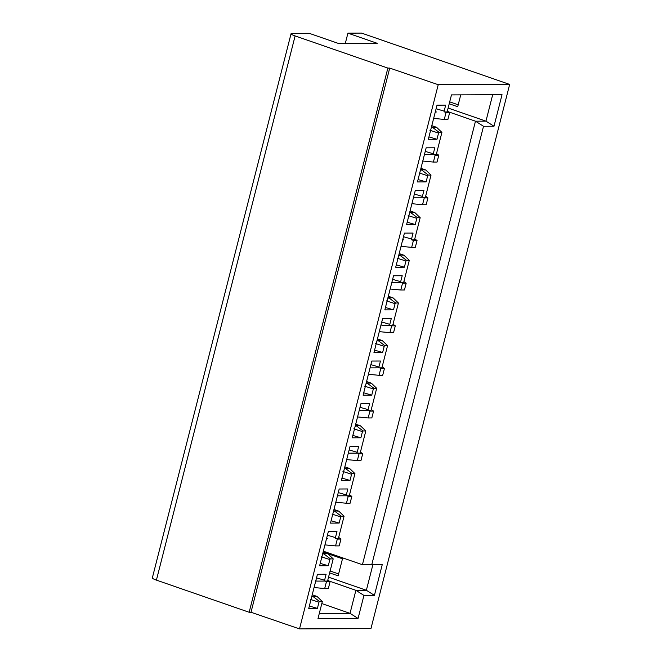 <?xml version="1.0" encoding="UTF-8"?>
<svg xmlns="http://www.w3.org/2000/svg" width="662" height="662" viewBox="0 0 662 662"><rect width="100%" height="100%" fill="white"/><g stroke="black" fill="none" stroke-linecap="round" stroke-linejoin="round"><path stroke-width="0.99" d="M509.657 84.43L438.227 84.711L299.514 628.9L370.943 628.619L509.657 84.43L361.584 33.1L347.922 33.158L377.241 43.32L338.522 43.477L309.204 33.307L292.347 33.373A8.904 1.316 -165.7 0 0 291.057 33.721L152.343 577.901A8.904 1.316 14.3 0 0 156.414 580.119L295.12 35.938L387.866 68.087L389.711 68.078L250.997 612.267L299.514 628.9M431.194 128.047A3.591 1.763 -70.9 0 1 432.501 127.327L439.179 132.425A0.927 0.455 -70.9 0 0 438.558 133.07L436.978 139.252L428.331 139.285L437.019 105.167L445.675 105.134L444.152 111.108A0.894 0.439 -70.9 0 0 444.392 111.961L447.131 111.944L451.476 94.889L502.036 94.683L493.993 126.243L483.517 126.285L371.763 564.703L382.239 564.661L374.419 595.37L363.943 595.411L355.891 590.314L329.146 581.046M439.179 132.425L441.91 132.417L436.597 127.311L431.806 125.648M420.32 170.697A3.591 1.763 -70.9 0 1 421.628 169.977L428.306 175.074A0.927 0.455 -70.9 0 0 427.685 175.72L426.113 181.901L417.457 181.934L426.154 147.816L434.81 147.783L433.287 153.75A0.894 0.439 -70.9 0 0 433.527 154.602L436.258 154.594L441.91 132.417M428.306 175.074L431.036 175.066L425.724 169.96L420.593 169.621M409.447 213.346A3.591 1.763 -70.9 0 1 410.754 212.626L417.432 217.724A0.927 0.455 -70.9 0 0 416.812 218.369L415.24 224.55L406.584 224.583L415.281 190.466L423.937 190.433L422.414 196.399A0.894 0.439 -70.9 0 0 422.654 197.251L425.385 197.243L431.036 175.066M417.432 217.724L420.171 217.715L414.859 212.61L409.728 212.262M398.582 255.995A3.591 1.763 -70.9 0 1 399.889 255.267L406.567 260.373A0.927 0.455 -70.9 0 0 405.947 261.018L404.366 267.2L395.711 267.233L404.408 233.115L413.063 233.082L411.541 239.048A0.894 0.439 -70.9 0 0 411.781 239.901L414.511 239.892L420.171 217.715M406.567 260.373L409.298 260.356L403.986 255.251L398.855 254.911M387.709 298.645A3.591 1.763 -70.9 0 1 389.016 297.917L395.694 303.022A0.927 0.455 -70.9 0 0 395.073 303.668L393.501 309.841L384.845 309.882L393.542 275.764L402.198 275.723L400.675 281.698A0.894 0.439 -70.9 0 0 400.907 282.55A0.894 0.439 -70.9 0 1 400.907 282.55L403.646 282.533L409.298 260.356M395.694 303.022L398.425 303.006L393.112 297.9L387.982 297.561M376.835 341.286A3.591 1.763 -70.9 0 1 378.143 340.566L384.821 345.663A0.927 0.455 -70.9 0 0 384.2 346.309L382.628 352.49L373.972 352.523L382.669 318.405L391.325 318.372L389.802 324.347A0.894 0.439 -70.9 0 0 390.042 325.199L392.773 325.183L398.425 303.006M384.821 345.663L387.56 345.655L382.247 340.549L377.117 340.21M365.97 383.935A3.591 1.763 -70.9 0 1 367.278 383.215L373.956 388.313A0.927 0.455 -70.9 0 0 373.335 388.958L371.754 395.14L363.099 395.173L371.796 361.055L380.451 361.022L378.929 366.996A0.894 0.439 -70.9 0 0 379.169 367.84L381.9 367.832L387.56 345.655M373.956 388.313L376.686 388.304L371.374 383.199L366.243 382.859M355.097 426.585A3.591 1.763 -70.9 0 1 356.404 425.865L363.082 430.962A0.927 0.455 -70.9 0 0 362.462 431.607L360.889 437.789L352.234 437.822L360.931 403.704L369.586 403.671L368.064 409.637A0.894 0.439 -70.9 0 0 368.295 410.49L371.034 410.481L376.686 388.304M363.082 430.962L365.813 430.954L360.5 425.848L355.37 425.501M344.223 469.234A3.591 1.763 -70.9 0 1 345.531 468.514L352.209 473.611A0.927 0.455 -70.9 0 0 351.588 474.257L350.016 480.438L341.36 480.471L350.057 446.353L358.713 446.32L357.19 452.287A0.894 0.439 -70.9 0 0 357.43 453.139L360.161 453.131L365.813 430.954M352.209 473.611L354.94 473.603L349.635 468.497L344.497 468.15M333.35 511.883A3.591 1.763 -70.9 0 1 334.658 511.155L341.335 516.261A0.927 0.455 -70.9 0 0 340.723 516.906L339.143 523.079L330.487 523.121L339.184 489.003L347.84 488.961L346.317 494.936A0.894 0.439 -70.9 0 0 346.557 495.788L349.288 495.772L354.94 473.603M341.335 516.261L344.075 516.244L338.762 511.138L333.631 510.799M322.485 554.524A3.591 1.763 -70.9 0 1 323.792 553.804L330.47 558.902A0.927 0.455 -70.9 0 0 329.85 559.556L328.278 565.729L319.622 565.762L328.319 531.644L336.975 531.611L335.452 537.585A0.894 0.439 -70.9 0 0 335.684 538.438L338.423 538.421L344.075 516.244M330.47 558.902L333.201 558.894L327.549 581.071L324.819 581.079A0.894 0.439 -70.9 0 1 324.579 580.235L326.101 574.26L317.446 574.293L308.749 608.411L317.404 608.378L318.976 602.197A0.927 0.455 -70.9 0 1 319.597 601.551L322.328 601.543L317.983 618.598L358.068 618.44L363.943 595.411M438.227 84.711L389.711 68.078M250.997 612.267L249.16 612.267L387.866 68.087M249.16 612.267L156.414 580.119M295.12 35.938A8.904 1.316 -165.7 0 1 291.057 33.721M345.299 43.444L347.922 33.158M449.208 103.777L457.715 106.723L460.744 94.848M458.203 104.811L449.697 101.865M492.685 94.724L485.949 121.154L475.473 121.196L448.728 111.919M448.124 108.038L485.949 121.154L493.993 126.243M444.831 111.952L446.014 112.598L444.276 119.425L433.651 118.407M447.38 110.959L449.663 112.581L446.014 112.598M449.663 112.581L447.917 119.408L444.276 119.425M433.966 154.602L435.149 155.247L433.403 162.066L422.778 161.048M436.506 153.609L438.79 155.231L435.149 155.247M438.79 155.231L437.052 162.058L433.403 162.066M423.092 197.251L424.276 197.897L422.538 204.715L411.905 203.697M425.633 196.258L427.917 197.88L424.276 197.897M427.917 197.88L426.179 204.707L422.538 204.715M412.219 239.901L413.402 240.538L411.665 247.365L401.04 246.347M414.768 238.908L417.052 240.529L413.402 240.538M417.052 240.529L415.306 247.348L411.665 247.365M401.346 282.55L402.537 283.187L400.791 290.014L390.166 288.996M403.894 281.557L406.178 283.179L402.537 283.187M406.178 283.179L404.441 289.997L400.791 290.014M390.481 325.191L391.664 325.836L389.926 332.663L379.293 331.645M393.021 324.198L395.305 325.82L391.664 325.836M395.305 325.82L393.567 332.647L389.926 332.663M379.607 367.84L380.791 368.486L379.053 375.313L368.428 374.287M382.156 366.847L384.44 368.469L380.791 368.486M384.44 368.469L382.694 375.296L379.053 375.313M368.734 410.49L369.917 411.135L368.18 417.954L357.554 416.936M371.283 409.497L373.567 411.119L369.917 411.135M373.567 411.119L371.829 417.945L368.18 417.954M357.869 453.139L359.052 453.784L357.315 460.603L346.681 459.585M360.409 452.146L362.693 453.768L359.052 453.784M362.693 453.768L360.955 460.587L357.315 460.603M346.996 495.788L348.179 496.426L346.441 503.252L335.816 502.235M349.544 494.795L351.82 496.417L348.179 496.426M351.82 496.417L350.082 503.236L346.441 503.252M325.257 581.079L326.44 581.724L324.694 588.551L314.069 587.525M327.798 580.086L330.081 581.708L326.44 581.724M330.081 581.708L328.344 588.535L324.694 588.551M336.122 538.429L337.306 539.075L335.568 545.902L324.943 544.884M338.671 537.445L340.955 539.058L337.306 539.075M340.955 539.058L339.217 545.885L335.568 545.902M431.467 126.972L436.597 127.311M438.558 133.07L429.919 130.298M428.935 136.91L436.978 139.252M436.407 111.977L436.415 111.977A3.558 1.746 -70.9 0 1 436.407 111.977A3.558 1.746 -70.9 0 1 436.117 111.928A3.558 1.746 -70.9 0 1 435.472 111.249M483.517 126.285L475.473 121.196L362.42 564.727L323.337 551.181M319.291 613.467L350.024 613.351L355.891 590.314L366.367 590.272L372.888 564.703M358.068 618.44L350.024 613.351L321.815 603.57M322.328 601.543L317.024 596.437L312.919 596.454L319.597 601.551M311.612 597.174A3.591 1.763 -70.9 0 1 312.919 596.454L311.885 596.098M318.976 602.197L310.346 599.424M309.353 606.036L317.404 608.378M312.224 594.774L317.024 596.437M316.833 581.104L324.819 581.079L316.833 581.104A3.558 1.746 -70.9 0 1 316.535 581.054A3.558 1.746 -70.9 0 1 315.898 580.375M333.201 558.894L327.889 553.788L322.758 553.449M329.85 559.556L321.211 556.775M320.226 563.387L328.278 565.729M323.097 552.125L327.889 553.788M327.698 538.454L327.707 538.454A3.558 1.746 -70.9 0 1 327.698 538.454A3.558 1.746 -70.9 0 1 327.409 538.405A3.558 1.746 -70.9 0 1 326.763 537.726M340.723 516.906L332.084 514.126M331.099 520.737L339.143 523.079M333.962 509.475L338.762 511.138M338.572 495.805L346.557 495.788L338.572 495.805A3.558 1.746 -70.9 0 1 338.282 495.755A3.558 1.746 -70.9 0 1 337.637 495.085M351.588 474.257L342.957 471.485M341.964 478.088L350.016 480.438M344.836 466.834L349.635 468.497M349.445 453.156L357.43 453.139L349.445 453.156A3.558 1.746 -70.9 0 1 349.147 453.106A3.558 1.746 -70.9 0 1 348.51 452.436M362.462 431.607L353.822 428.835M352.838 435.439L360.889 437.789M355.709 424.185L360.5 425.848M360.318 410.506L368.295 410.49L360.318 410.506A3.558 1.746 -70.9 0 1 360.02 410.465A3.558 1.746 -70.9 0 1 359.375 409.786M373.335 388.958L364.696 386.186M363.711 392.789L371.754 395.14M366.582 381.535L371.374 383.199M371.183 367.865L379.169 367.84L371.183 367.865A3.558 1.746 -70.9 0 1 370.894 367.815A3.558 1.746 -70.9 0 1 370.248 367.137M384.2 346.309L375.569 343.537M374.576 350.148L382.628 352.49M377.448 338.886L382.247 340.549M382.057 325.216L390.042 325.199L382.057 325.216A3.558 1.746 -70.9 0 1 381.759 325.166A3.558 1.746 -70.9 0 1 381.122 324.488M395.073 303.668L386.434 300.887M385.45 307.499L393.501 309.841M388.321 296.237L393.112 297.9M392.93 282.566L400.907 282.55L392.93 282.566A3.558 1.746 -70.9 0 1 392.632 282.517A3.558 1.746 -70.9 0 1 391.987 281.847M405.947 261.018L397.308 258.246M396.323 264.85L404.366 267.2M399.194 253.596L403.986 255.251M403.795 239.917L403.803 239.917A3.558 1.746 -70.9 0 1 403.795 239.917A3.558 1.746 -70.9 0 1 403.506 239.867A3.558 1.746 -70.9 0 1 402.86 239.197M416.812 218.369L408.181 215.597M407.196 222.2L415.24 224.55M410.059 210.946L414.859 212.61M414.669 197.268L422.654 197.251L414.669 197.268A3.558 1.746 -70.9 0 1 414.371 197.218A3.558 1.746 -70.9 0 1 413.733 196.548M427.685 175.72L419.046 172.947M418.061 179.551L426.113 181.901M420.933 168.297L425.724 169.96M425.542 154.618L433.527 154.602L425.542 154.618A3.558 1.746 -70.9 0 1 425.244 154.577A3.558 1.746 -70.9 0 1 424.599 153.898M374.419 595.37L366.367 590.272L328.542 577.165M329.635 572.895L338.133 575.849L342.486 558.786L323.106 552.075M371.763 564.703L362.42 564.727M338.621 573.937L330.115 570.992M436.109 108.758L444.152 111.108M316.527 577.885L324.579 580.235M327.4 535.235L335.452 537.585M338.274 492.586L346.317 494.936M349.139 449.945L357.19 452.287M360.012 407.296L368.064 409.637M370.885 364.646L378.929 366.996M381.751 321.997L389.802 324.347M392.624 279.347L400.675 281.698M403.497 236.706L411.541 239.048M414.371 194.057L422.414 196.399M425.236 151.408L433.287 153.75M315.791 580.789L316.535 581.054M326.656 538.148L327.409 538.405M337.529 495.499L338.282 495.755M348.402 452.849L349.147 453.106M359.276 410.2L360.02 410.465M370.141 367.551L370.894 367.815M381.014 324.91L381.759 325.166M391.887 282.26L392.632 282.517M402.753 239.611L403.506 239.867M413.626 196.962L414.371 197.218M424.499 154.312L425.244 154.577M435.364 111.663L436.117 111.928"/></g></svg>

